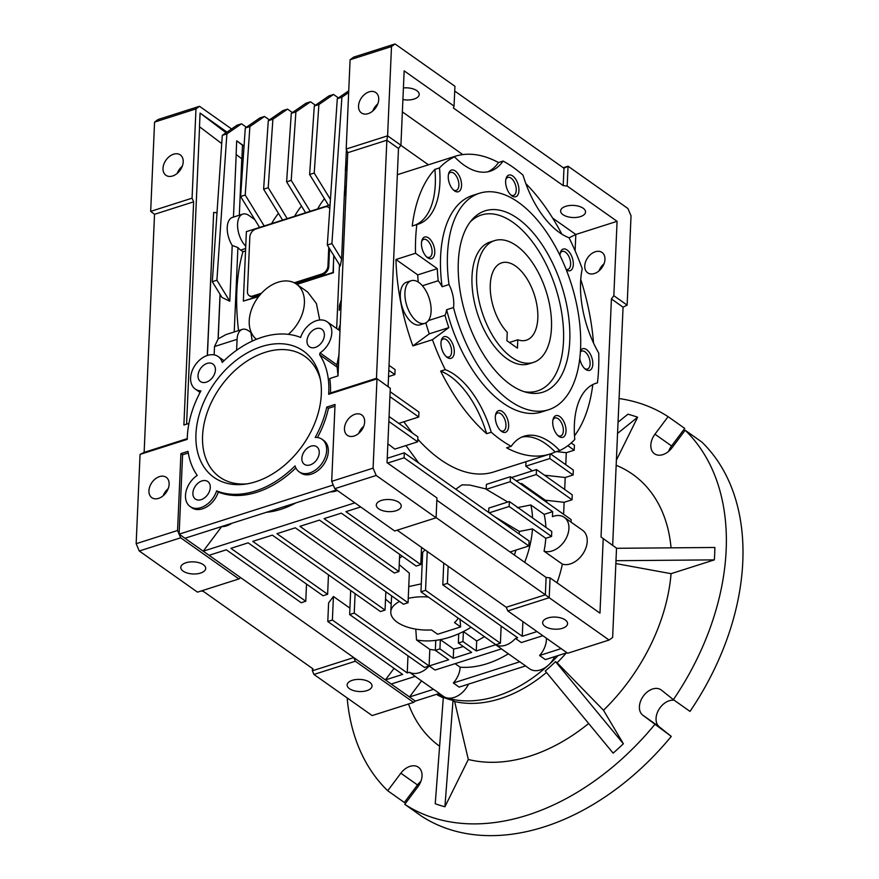 <?xml version="1.0" encoding="UTF-8"?>
<svg xmlns="http://www.w3.org/2000/svg" width="879" height="879" viewBox="0 0 879 879"><rect width="100%" height="100%" fill="white"/><g stroke="black" fill="none" stroke-linecap="round" stroke-linejoin="round"><path stroke-width="1.32" d="M533.454 362.401L528.85 363.862A63.914 33.677 -107.7 0 1 507.007 358.764A63.914 33.677 -107.7 0 1 473.001 294.465A63.914 33.677 -107.7 0 1 490.021 242.066L494.624 240.604A63.914 33.677 -107.7 0 1 533.509 264.26A63.914 33.677 -107.7 0 1 551.463 327.955A63.914 33.677 -107.7 0 1 533.454 362.401A63.914 33.677 -107.7 0 1 494.569 338.734A63.914 33.677 -107.7 0 1 476.616 275.05A63.914 33.677 -107.7 0 1 494.624 240.604M517.665 218.421A95.163 50.147 -107.7 0 1 569.691 328.296A95.163 50.147 -107.7 0 1 526.708 392.419A95.163 50.147 -107.7 0 1 510.413 384.573A95.163 50.147 -107.7 0 1 462.541 303.288A95.163 50.147 -107.7 0 1 471.748 220.014A95.163 50.147 -107.7 0 1 517.665 218.421M524.192 391.693A92.328 48.653 72.3 0 0 563.318 326.955A92.328 48.653 72.3 0 0 512.962 222.365A92.328 48.653 72.3 0 0 470.111 222.068M479.516 193.237L472.616 195.435A113.633 59.882 72.3 0 0 442.104 286.752L449.004 284.554A113.633 59.882 -107.7 0 1 479.516 193.237A113.633 59.882 -107.7 0 1 518.368 202.302A113.633 59.882 -107.7 0 1 578.811 316.616A113.633 59.882 -107.7 0 1 548.551 409.757A113.633 59.882 -107.7 0 1 509.71 400.692A113.633 59.882 -107.7 0 1 453.509 307.54L446.609 309.738A113.633 59.882 72.3 0 0 502.81 402.901A113.633 59.882 72.3 0 0 541.651 411.965L548.551 409.757M422.403 285.774L438.214 280.731A119.313 62.87 -107.7 0 1 437.292 268.655L417.734 274.885L395.968 259.503L415.514 253.262A156.242 82.329 -107.7 0 1 416.844 224.541L412.24 226.013A156.242 82.329 -107.7 0 1 434.896 169.383L439.5 167.911A156.242 82.329 -107.7 0 1 454.531 156.847L449.938 158.308A156.242 82.329 -107.7 0 1 455.08 156.308A156.242 82.329 -107.7 0 1 498.47 162.527L503.074 161.055A156.242 82.329 -107.7 0 1 513.094 167.296A156.242 82.329 -107.7 0 1 523.038 175.174A76.704 40.423 72.3 0 0 569.032 237.759A156.242 82.329 -107.7 0 1 582.228 268.787A76.704 40.423 72.3 0 0 598.731 353.083A156.242 82.329 -107.7 0 1 597.434 382.859A76.704 40.423 72.3 0 0 595.995 383.255A76.704 40.423 72.3 0 0 574.778 439.478A156.242 82.329 -107.7 0 1 559.736 450.553A76.704 40.423 72.3 0 0 550.298 442.324A76.704 40.423 72.3 0 0 524.082 436.204A76.704 40.423 72.3 0 0 511.204 446.334A156.242 82.329 -107.7 0 1 501.184 440.093A156.242 82.329 -107.7 0 1 491.24 432.226L486.636 433.699A156.242 82.329 -107.7 0 1 440.643 371.103L445.246 369.641A156.242 82.329 -107.7 0 1 432.435 339.69L448.828 327.614A119.313 62.87 -107.7 0 1 444.983 315.286L428.414 320.571M455.08 156.308L398.835 174.24A156.242 82.329 72.3 0 0 397.352 174.734M403.89 421.755A156.242 82.329 72.3 0 0 412.603 433.138M417.778 439.126A156.242 82.329 72.3 0 0 440.335 459.497A156.242 82.329 72.3 0 0 493.756 471.957L550.001 454.025A156.242 82.329 -107.7 0 1 506.601 447.807L511.204 446.334M395.968 259.503A156.242 82.329 72.3 0 0 412.877 345.919L432.435 339.69M491.24 432.226A76.704 40.423 72.3 0 0 454.817 374.839A76.704 40.423 72.3 0 0 445.246 369.641M486.636 433.699A76.704 40.423 72.3 0 0 450.213 376.3A76.704 40.423 72.3 0 0 440.643 371.103M559.736 450.553L555.143 452.015A76.704 40.423 72.3 0 0 545.705 443.785A76.704 40.423 72.3 0 0 521.818 437.061M426.557 256.822A9.438 4.977 72.3 0 0 429.435 257.349A9.438 4.977 72.3 0 0 432.094 252.262A9.438 4.977 72.3 0 0 426.93 240.11A9.438 4.977 72.3 0 0 423.7 239.363A9.438 4.977 72.3 0 0 421.656 241.45M434.775 252.559A11.361 5.988 72.3 0 0 429.523 238.725A11.361 5.988 72.3 0 0 421.876 240.494A11.361 5.988 72.3 0 0 421.47 243.153A11.361 5.988 72.3 0 0 427.293 257.481A11.361 5.988 72.3 0 0 434.775 252.559M453.344 189.886A9.438 4.977 72.3 0 0 456.212 190.413A9.438 4.977 72.3 0 0 458.871 185.326A9.438 4.977 72.3 0 0 453.707 173.174A9.438 4.977 72.3 0 0 450.477 172.416A9.438 4.977 72.3 0 0 448.433 174.503M461.552 185.623A11.361 5.988 72.3 0 0 456.3 171.79A11.361 5.988 72.3 0 0 448.664 173.548A11.361 5.988 72.3 0 0 448.246 176.218A11.361 5.988 72.3 0 0 454.069 190.534A11.361 5.988 72.3 0 0 461.552 185.623M511.853 195.819A11.361 5.988 72.3 0 0 518.94 190.6A11.361 5.988 72.3 0 0 512.71 175.976A11.361 5.988 72.3 0 0 506.04 178.536A11.361 5.988 72.3 0 0 511.457 195.523A11.361 5.988 72.3 0 0 511.853 195.819M510.721 194.874A9.438 4.977 72.3 0 0 513.589 195.391A9.438 4.977 72.3 0 0 516.105 187.656A9.438 4.977 72.3 0 0 511.084 178.151A9.438 4.977 72.3 0 0 507.853 177.404A9.438 4.977 72.3 0 0 505.81 179.492M566.307 269.875A11.361 5.988 72.3 0 0 573.306 264.524A11.361 5.988 72.3 0 0 567.076 249.966A11.361 5.988 72.3 0 0 560.395 252.526A11.361 5.988 72.3 0 0 559.989 255.437M566.098 269.337A9.438 4.977 72.3 0 0 567.955 269.381A9.438 4.977 72.3 0 0 570.471 261.645A9.438 4.977 72.3 0 0 565.45 252.141A9.438 4.977 72.3 0 0 562.219 251.394A9.438 4.977 72.3 0 0 560.176 253.482M579.766 358.588A11.361 5.988 72.3 0 0 585.326 369.158A11.361 5.988 72.3 0 0 585.722 369.455A11.361 5.988 72.3 0 0 592.809 364.247A11.361 5.988 72.3 0 0 586.59 349.622A11.361 5.988 72.3 0 0 580.459 350.765M584.59 368.51A9.438 4.977 72.3 0 0 587.469 369.026A9.438 4.977 72.3 0 0 589.974 361.291A9.438 4.977 72.3 0 0 584.953 351.798A9.438 4.977 72.3 0 0 581.733 351.04A9.438 4.977 72.3 0 0 580.382 351.974M558.945 436.402A11.361 5.988 72.3 0 0 566.032 431.182A11.361 5.988 72.3 0 0 559.802 416.558A11.361 5.988 72.3 0 0 553.133 419.118A11.361 5.988 72.3 0 0 558.539 436.105A11.361 5.988 72.3 0 0 558.945 436.402M557.813 435.446A9.438 4.977 72.3 0 0 560.681 435.973A9.438 4.977 72.3 0 0 563.197 428.227A9.438 4.977 72.3 0 0 558.176 418.734A9.438 4.977 72.3 0 0 554.946 417.975A9.438 4.977 72.3 0 0 552.902 420.074M501.557 431.413A11.361 5.988 72.3 0 0 508.644 426.194A11.361 5.988 72.3 0 0 502.425 411.581A11.361 5.988 72.3 0 0 495.745 414.13A11.361 5.988 72.3 0 0 501.162 431.117A11.361 5.988 72.3 0 0 501.557 431.413M500.426 430.468A9.438 4.977 72.3 0 0 503.304 430.985A9.438 4.977 72.3 0 0 505.821 423.249A9.438 4.977 72.3 0 0 500.799 413.745A9.438 4.977 72.3 0 0 497.569 412.998A9.438 4.977 72.3 0 0 495.525 415.086M447.202 357.423A11.361 5.988 72.3 0 0 454.289 352.215A11.361 5.988 72.3 0 0 448.059 337.591A11.361 5.988 72.3 0 0 441.39 340.14A11.361 5.988 72.3 0 0 446.796 357.127A11.361 5.988 72.3 0 0 447.202 357.423M446.071 356.478A9.438 4.977 72.3 0 0 448.938 356.995A9.438 4.977 72.3 0 0 451.454 349.26A9.438 4.977 72.3 0 0 446.433 339.766A9.438 4.977 72.3 0 0 443.203 339.008A9.438 4.977 72.3 0 0 441.159 341.096M424.799 323.329L420.195 324.791A22.36 11.779 -107.7 0 1 412.559 323.011A22.36 11.779 -107.7 0 1 400.659 300.519A22.36 11.779 -107.7 0 1 406.614 282.192L411.218 280.72A22.36 11.779 -107.7 0 1 418.865 282.5A22.36 11.779 -107.7 0 1 430.754 305.002A22.36 11.779 -107.7 0 1 424.799 323.329A22.36 11.779 -107.7 0 1 417.151 321.538A22.36 11.779 -107.7 0 1 405.263 299.047A22.36 11.779 -107.7 0 1 411.218 280.72M372.773 111.007A12.471 8.691 125.2 0 1 377.794 103.909M368.158 113.644A12.471 8.691 125.2 0 1 361.434 112.941A12.471 8.691 125.2 0 1 359.401 101.788A12.471 8.691 125.2 0 1 369.103 91.866A12.471 8.691 125.2 0 1 375.827 92.57A12.471 8.691 125.2 0 1 377.86 103.722A12.471 8.691 125.2 0 1 368.158 113.644M358.698 433.402A12.471 8.691 125.2 0 1 363.719 426.304M354.083 436.039A12.471 8.691 125.2 0 1 347.359 435.336A12.471 8.691 125.2 0 1 345.326 424.183A12.471 8.691 125.2 0 1 355.028 414.262A12.471 8.691 125.2 0 1 361.752 414.965A12.471 8.691 125.2 0 1 363.785 426.117A12.471 8.691 125.2 0 1 354.083 436.039M556.989 582.777A98.008 68.32 -54.8 0 0 562.34 564.12A19.887 13.866 -54.8 0 0 570.361 563.9A19.887 13.866 -54.8 0 0 585.843 548.078A19.887 13.866 -54.8 0 0 582.601 530.301L564.307 517.368A19.887 13.866 -54.8 0 0 553.583 516.248A19.887 13.866 -54.8 0 0 552.43 516.665L552.649 511.655L510.227 481.681L510.446 476.715L571.163 519.632L571.053 522.148M562.34 564.12L544.046 551.188A19.887 13.866 -54.8 0 0 552.067 550.968A19.887 13.866 -54.8 0 0 567.548 535.146A19.887 13.866 -54.8 0 0 564.307 517.368M604.027 263.788A12.471 8.691 -54.8 0 0 599.006 270.897M595.336 251.757A12.471 8.691 -54.8 0 0 585.623 261.678A12.471 8.691 -54.8 0 0 587.666 272.82A12.471 8.691 -54.8 0 0 594.38 273.523A12.471 8.691 -54.8 0 0 604.093 263.601A12.471 8.691 -54.8 0 0 602.06 252.46A12.471 8.691 -54.8 0 0 595.336 251.757M402.901 99.547A12.471 6.065 -177.5 0 0 419.206 94.449A12.471 6.065 -177.5 0 0 416.844 90.68A12.471 6.065 -177.5 0 0 403.406 87.944M562.989 214.685A12.471 6.065 -177.5 0 0 576.8 217.377A12.471 6.065 -177.5 0 0 585.546 212.004A12.471 6.065 -177.5 0 0 583.184 208.246A12.471 6.065 -177.5 0 0 569.372 205.543A12.471 6.065 -177.5 0 0 560.626 210.916A12.471 6.065 -177.5 0 0 562.989 214.685M398.868 502.359A12.471 6.065 2.5 0 1 401.231 506.117A12.471 6.065 2.5 0 1 392.484 511.49A12.471 6.065 2.5 0 1 378.673 508.798A12.471 6.065 2.5 0 1 376.311 505.029A12.471 6.065 2.5 0 1 385.057 499.657A12.471 6.065 2.5 0 1 398.868 502.359M565.208 619.915A12.471 6.065 2.5 0 1 567.57 623.683A12.471 6.065 2.5 0 1 558.824 629.056A12.471 6.065 2.5 0 1 545.013 626.353A12.471 6.065 2.5 0 1 542.651 622.596A12.471 6.065 2.5 0 1 551.397 617.223A12.471 6.065 2.5 0 1 565.208 619.915M168.197 488.647A12.471 8.691 -54.8 0 0 163.175 495.745M158.55 498.382A12.471 8.691 125.2 0 1 151.836 497.679A12.471 8.691 125.2 0 1 149.804 486.526A12.471 8.691 125.2 0 1 159.506 476.605A12.471 8.691 125.2 0 1 166.23 477.308A12.471 8.691 125.2 0 1 168.263 488.46A12.471 8.691 125.2 0 1 158.55 498.382M182.272 166.252A12.471 8.691 -54.8 0 0 177.25 173.35M172.636 175.987A12.471 8.691 125.2 0 1 165.911 175.284A12.471 8.691 125.2 0 1 163.879 164.131A12.471 8.691 125.2 0 1 173.581 154.21A12.471 8.691 125.2 0 1 180.305 154.913A12.471 8.691 125.2 0 1 182.338 166.065A12.471 8.691 125.2 0 1 172.636 175.987M255.679 481.747A77.407 53.96 125.2 0 1 244.834 484.186A77.407 53.96 125.2 0 1 196.446 428.172A77.407 53.96 125.2 0 1 261.579 346.59A77.407 53.96 125.2 0 1 320.033 377.772A77.407 53.96 125.2 0 1 255.679 481.747M320.461 379.981A73.858 51.487 -54.8 0 0 265.194 352.325A73.858 51.487 -54.8 0 0 203.203 428.952A73.858 51.487 -54.8 0 0 247.054 483.857M315.275 347.414A10.735 7.482 125.2 0 1 309.485 346.809A10.735 7.482 125.2 0 1 307.738 337.217A10.735 7.482 125.2 0 1 316.099 328.669A10.735 7.482 125.2 0 1 321.89 329.273A10.735 7.482 125.2 0 1 323.637 338.876A10.735 7.482 125.2 0 1 315.275 347.414M310.144 464.914A10.735 7.482 125.2 0 1 304.365 464.31A10.735 7.482 125.2 0 1 302.607 454.707A10.735 7.482 125.2 0 1 310.968 446.158A10.735 7.482 125.2 0 1 316.759 446.763A10.735 7.482 125.2 0 1 318.506 456.366A10.735 7.482 125.2 0 1 310.144 464.914M201.17 499.657A10.735 7.482 125.2 0 1 195.38 499.052A10.735 7.482 125.2 0 1 193.633 489.449A10.735 7.482 125.2 0 1 201.983 480.912A10.735 7.482 125.2 0 1 207.774 481.516A10.735 7.482 125.2 0 1 209.532 491.108A10.735 7.482 125.2 0 1 201.17 499.657M206.301 382.167A10.735 7.482 125.2 0 1 200.511 381.563A10.735 7.482 125.2 0 1 198.764 371.96A10.735 7.482 125.2 0 1 207.114 363.412A10.735 7.482 125.2 0 1 212.905 364.027A10.735 7.482 125.2 0 1 214.663 373.619A10.735 7.482 125.2 0 1 206.301 382.167M337.91 374.959L336.932 364.84L320.044 352.908A19.887 13.866 -54.8 0 0 327.164 321.802A19.887 13.866 -54.8 0 0 316.44 320.681A19.887 13.866 -54.8 0 0 300.64 337.448A88.065 61.387 -54.8 0 0 261.986 337.283A88.065 61.387 -54.8 0 0 222.233 362.445A19.887 13.866 -54.8 0 0 218.19 356.555A19.887 13.866 -54.8 0 0 207.466 355.435A19.887 13.866 -54.8 0 0 191.985 371.257A19.887 13.866 -54.8 0 0 195.237 389.034A19.887 13.866 -54.8 0 0 200.917 390.88A88.065 61.387 -54.8 0 0 187.249 439.368L140.058 454.41L144.134 452.377L187.271 438.621M369.685 682.258A12.471 6.065 2.5 0 1 372.048 686.016A12.471 6.065 2.5 0 1 363.302 691.388A12.471 6.065 2.5 0 1 349.49 688.696A12.471 6.065 2.5 0 1 347.128 684.928A12.471 6.065 2.5 0 1 355.874 679.555A12.471 6.065 2.5 0 1 369.685 682.258M183.151 571.13A12.471 6.065 -177.5 0 0 196.951 573.833A12.471 6.065 -177.5 0 0 205.708 568.46A12.471 6.065 -177.5 0 0 203.346 564.692A12.471 6.065 -177.5 0 0 189.534 562A12.471 6.065 -177.5 0 0 180.788 567.373A12.471 6.065 -177.5 0 0 183.151 571.13M525.554 665.941L529.63 668.831A19.887 13.866 -54.8 0 0 540.354 669.952A19.887 13.866 -54.8 0 0 554.77 656.624M443.752 563.109L442.796 584.843L517.654 637.747L515.468 638.451A19.887 13.866 125.2 0 1 505.425 645.263A19.887 13.866 125.2 0 1 495.69 644.757L501.513 648.867L435.028 670.062L429.205 665.952A19.887 13.866 125.2 0 1 419.162 672.765A19.887 13.866 125.2 0 1 409.427 672.259L415.251 676.369L391.21 684.038L209.07 555.308L226.321 549.804L301.167 602.708L305.771 601.247L230.913 548.342L248.175 542.837L323.022 595.742L327.625 594.27L252.767 541.376L272.325 535.135L380.442 611.553L385.046 610.081L276.918 533.674L295.322 527.807L403.45 604.214L408.054 602.752L299.926 526.334L319.484 520.104L394.33 573.009L398.934 571.537L324.076 518.632L341.327 513.138L416.185 566.043L420.788 564.571L345.93 511.666L360.687 506.963M501.426 648.9L518.819 661.184A19.887 13.866 -54.8 0 0 519.808 661.799L525.631 665.919L459.157 687.114L453.333 682.994A19.887 13.866 -54.8 0 0 460.146 667.216A98.008 68.32 -54.8 0 0 486.944 663.722A98.008 68.32 -54.8 0 0 508.37 653.8M439.291 693.443L443.379 696.333A19.887 13.866 -54.8 0 0 454.091 697.454A19.887 13.866 -54.8 0 0 468.518 684.126M415.174 676.401L432.567 688.686A19.887 13.866 -54.8 0 0 433.545 689.301L439.368 693.421L415.338 701.079L391.21 684.038M460.014 619.014L460.618 626.925L437.621 634.253L431.49 629.924A34.094 16.58 2.5 0 1 397.242 622.233A34.094 16.58 2.5 0 1 390.781 611.949L391.638 595.874M408.757 586.579L421.294 583.865M390.781 611.949A34.094 16.58 2.5 0 1 399.56 601.467M408.241 598.39A34.094 16.58 2.5 0 1 428.359 597.05M458.124 618.08A34.094 16.58 2.5 0 1 454.487 622.585L460.618 626.925M460.146 667.216L455.113 663.667M495.69 644.757L476.253 650.954L462.947 641.549L458.344 643.01L471.649 652.416L453.245 658.283L439.939 648.878L435.336 650.35L435.775 640.362A98.008 68.32 -54.8 0 0 440.346 639.626L453.652 649.032A98.008 68.32 -54.8 0 0 462.826 646.669A98.008 68.32 -54.8 0 0 463.299 646.515M439.939 648.878L440.346 639.626A98.008 68.32 -54.8 0 0 449.521 637.264A98.008 68.32 -54.8 0 0 458.75 633.759A98.008 68.32 -54.8 0 0 463.376 631.561L476.693 640.967A98.008 68.32 -54.8 0 0 484.406 636.66M328.757 247.384L327.955 265.919A7.098 4.955 125.2 0 1 321.923 273.951L294.223 282.785M261.492 293.223L252.921 295.959A7.098 4.955 125.2 0 1 249.087 295.553A7.098 4.955 125.2 0 1 247.438 291.586L249.823 237.033A7.098 4.955 125.2 0 1 255.844 229.001L324.856 206.994A7.098 4.955 125.2 0 1 328.68 207.4A7.098 4.955 125.2 0 1 329.79 208.686M435.336 650.35L448.653 659.755L429.205 665.952M458.344 643.01L458.75 633.759M453.652 649.032L453.245 658.283M424.491 667.458L429.095 665.985L354.237 613.081L349.644 614.553L424.491 667.458M462.947 641.549L463.376 631.561A98.008 68.32 -54.8 0 0 471.089 627.254M415.789 629.122L416.514 639.978L429.82 649.383A98.008 68.32 -54.8 0 0 435.347 650.119M416.514 639.978A98.008 68.32 -54.8 0 0 435.775 640.362M244.054 146.035L236.704 140.838L236.11 154.473L241.89 158.857L242.494 145.222L244.043 146.321M242.494 145.222L236.704 140.838M329.559 248.68L328.779 266.513A7.098 4.955 125.2 0 1 322.758 274.545L295.223 283.324M260.415 294.421L253.756 296.542A7.098 4.955 125.2 0 1 249.922 296.146L249.087 295.553M328.68 207.4L329.515 207.982A7.098 4.955 125.2 0 1 329.823 208.235M349.644 614.553L350.688 590.523M349.919 608.158L333.416 596.489L332.383 620.047L327.79 621.519L402.648 674.424L385.387 679.917L394.056 668.359M409.427 672.259L407.241 672.951L332.383 620.047M407.241 672.951L407.988 655.789M333.416 596.489L328.603 602.917L327.79 621.519M236.198 154.539L233.462 217.091M254.789 219.607L249.109 215.586A18.47 9.735 72.3 0 0 242.791 214.113L232.441 217.421A18.47 9.735 72.3 0 0 232.221 245.45L229.793 301.222L216.904 280.225L226.881 133.883L241.527 123.785L246.406 127.246M433.545 689.301L409.515 696.97L421.546 680.906M429.82 649.383L429.095 665.985M519.808 661.799L453.333 682.994M476.253 650.954L476.693 640.967M495.8 644.714L500.404 643.252L425.546 590.347L420.953 591.82L495.8 644.714M354.237 613.081L355.094 593.633M385.529 599.115L391.133 603.939M420.953 591.82L422.678 552.309A75.023 52.29 -54.8 0 0 425.029 549.88M425.546 590.347L427.249 551.441M266.348 512.303A88.065 61.387 -54.8 0 0 295.915 502.876M221.629 526.565L221.673 526.598A19.887 13.866 -54.8 0 0 231.748 523.335M318.89 104.546L333.537 94.449L328.933 95.921L314.297 106.018L318.89 104.546L314.221 173.042L330.427 199.434M333.537 94.449L338.415 97.91M328.603 205.433L309.628 174.514L314.297 106.018M309.628 174.514L314.221 173.042M287.202 218.629L268.216 187.71L272.886 119.214L287.532 109.117L292.41 112.578M287.532 109.117L282.928 110.589L268.293 120.687L272.886 119.214M268.216 187.71L263.612 189.183L268.293 120.687M295.893 111.886L310.529 101.788L305.925 103.25L291.29 113.347L295.893 111.886L291.224 180.382L310.199 211.301M310.529 101.788L315.418 105.238M305.606 212.762L286.62 181.843L291.29 113.347M286.62 181.843L291.224 180.382M264.194 225.969L245.219 195.05L249.889 126.554L264.524 116.457L269.413 119.907M245.219 195.05L240.615 196.511L245.285 128.015L249.889 126.554M245.285 128.015L259.92 117.918L264.524 116.457M241.89 158.857L243.12 159.725M239.319 215.223L241.78 158.78M242.791 214.113A18.47 9.735 72.3 0 0 237.682 227.65A18.47 9.735 72.3 0 0 245.746 246.175L246.373 231.649L330.043 204.972M234.221 331.954L237.912 247.537L232.221 245.45M237.912 247.537A18.47 9.735 72.3 0 0 240.681 250.065L242.967 251.68A164.769 86.823 72.3 0 0 238.55 330.581M245.746 246.175L243.351 301.09L259.041 296.08M288.345 334.35A34.094 23.766 -54.8 0 0 296.487 284.126L333.053 272.479L333.8 255.58M220.124 294.443L218.19 338.898A18.47 9.735 72.3 0 0 218.091 339.063L220.047 294.311M216.904 280.225L212.3 281.698L221.991 297.476L229.793 301.222M252.251 341.096A164.769 86.823 -107.7 0 1 250.9 332.471L248.614 330.856A18.47 9.735 72.3 0 0 242.296 329.383L225.991 334.58L218.19 338.898M212.3 281.698L222.288 135.355L226.881 133.883M222.288 135.355L236.923 125.257L241.527 123.785M346.315 185.645L344.491 191.095L341.601 259.338L340.206 266.018L327.318 245.021L331.91 243.56L341.898 97.217L337.294 98.679L348.743 90.79M327.318 245.021L337.294 98.679M341.898 97.217L348.666 92.548M347.392 160.846L345.579 166.296L345.359 171.251L347.161 166.164M345.447 171.317L344.59 190.798M354.863 502.854L203.247 551.188L184.942 538.256L336.569 489.922M209.07 555.308L203.247 551.188L221.673 526.598M226.046 132.762L200.082 113.072L227.002 132.103M221.728 143.574L199.478 126.719L200.082 113.072M561.132 648.625L539.585 655.492A19.887 13.866 -54.8 0 0 546.397 638.209M515.468 638.451L521.291 642.56L542.837 635.693M522.895 621.596L522.258 636.286L447.4 583.381L442.796 584.843M537.014 631.572L522.258 636.286M448.147 566.219L447.4 583.381M501.151 626.09L500.404 643.252M399.516 558.121A73.858 51.487 -54.8 0 0 402.296 556.22M399.231 564.648L409.339 573.163L408.054 602.752M306.518 584.074L305.771 601.247M328.471 574.822L327.625 594.27M385.848 591.776L385.046 610.081M399.681 554.374L398.934 571.537M421.535 547.408L420.788 564.571M330.515 491.844A19.887 13.866 -54.8 0 0 337.338 490.46M345.359 171.251L347.183 165.812M341.327 299.728L339.448 305.365L339.239 310.32L341.118 304.683M344.282 196.05L346.095 190.611M346.084 190.963L344.359 196.116M341.601 259.338L331.91 243.56M340.25 324.527L338.492 329.812M339.239 310.32L341.096 305.046M301.464 206.027A164.769 86.823 72.3 0 0 294.608 216.267M282.598 220.102L263.612 189.183M324.472 198.698A164.769 86.823 72.3 0 0 317.605 208.938M333.844 255.657A164.769 86.823 72.3 0 0 333.602 260.085A164.769 86.823 72.3 0 0 333.416 272.732L296.86 284.389M258.657 296.575L243.351 301.09M245.538 250.867L242.967 251.68M256.437 339.283A34.094 23.766 -54.8 0 1 257.778 297.75A34.094 23.766 -54.8 0 1 296.487 284.126L307.683 292.048L316.418 303.563L319.725 320M278.467 213.366A164.769 86.823 72.3 0 0 271.6 223.607M259.602 227.43L240.615 196.511M259.327 226.98A164.769 86.823 72.3 0 0 258.953 227.639M242.296 329.383A18.47 9.735 72.3 0 0 237.088 339.327L214.509 346.535L218.091 339.063M214.509 346.535L214.146 354.874M207.422 355.446L213.663 212.41L217.003 212.773M199.841 392.287L199.808 392.957M199.687 393.188L199.731 392.21M207.301 355.479L213.663 212.41M346.392 149.507L345.678 165.999M355.336 661.239L313.935 674.446L312.386 670.787L353.787 657.58L355.336 661.239L413.559 702.387L415.338 701.079M200.983 591.04L203.225 591.281L313.012 668.875L312.386 670.787L312.484 668.501M334.965 406.208L328.438 408.285L326.768 407.109L335.042 404.472L331.691 481.351L333.24 485.01L179.118 534.146L184.942 538.256M140.058 454.41L136.157 543.694L177.569 530.487L180.678 537.805L238.901 578.942L240.67 577.646M238.901 578.942L197.489 592.149L139.278 551.001L180.678 537.805M231.573 128.949L199.522 106.293L195.973 108.897L192.072 198.182L150.672 211.378L154.528 214.3L193.633 201.829L183.887 425.029L188.952 423.414M192.072 198.182L193.633 201.829M199.566 126.785L186.579 424.172M566.955 652.734L545.409 659.613L539.585 655.492M397.176 530.191L506.238 607.268L507.798 610.927L567.68 653.251L609.081 640.044L612.63 637.44L616.531 548.155L601.027 537.003L616.531 548.155M339.733 330.691L340.019 329.845M339.646 330.625L340.03 329.482M339.459 264.799L336.668 328.526M236.616 350.249L237.088 339.327M317.462 437.544A86.647 60.398 -54.8 0 0 328.438 408.285M188.282 452.971L182.59 454.784L180.92 453.608L188.018 451.345A88.065 61.387 -54.8 0 0 197.226 475.418A19.887 13.866 -54.8 0 0 190.106 506.524A19.887 13.866 -54.8 0 0 216.619 490.878A88.065 61.387 -54.8 0 0 295.036 465.881A19.887 13.866 -54.8 0 0 299.08 471.77L300.739 472.946A19.887 13.866 -54.8 0 0 323.538 464.716A19.887 13.866 -54.8 0 0 323.703 440.467L322.033 439.291A19.887 13.866 -54.8 0 0 315.209 437.445A86.647 60.398 -54.8 0 0 326.768 407.109M190.106 506.524L191.765 507.699A19.887 13.866 -54.8 0 0 218.289 492.053A88.065 61.387 -54.8 0 0 295.827 467.914M179.118 534.146L182.59 454.784M336.767 366.851L319.637 354.753L320.044 352.908M337.899 375.926L338.085 374.124M336.932 364.84L339.052 354.281M313.935 674.446L372.158 715.583L413.559 702.387M195.973 108.897L154.572 122.104L158.11 119.489L199.522 106.293M154.572 122.104L150.672 211.378M154.528 214.3L144.134 452.377M506.238 607.268L545.343 594.797L549.199 597.72L507.798 610.927M454.058 106.106L454.926 86.274L395.045 43.95L353.633 57.146L350.095 59.761L346.194 149.034L347.754 152.693L386.859 140.222L387.595 135.838L400.912 145.244L404.153 70.847L454.058 106.106L453.421 108.018L563.208 185.612L563.966 168.252L568.043 166.208L567.175 186.051L617.08 221.321L613.828 295.718L627.134 305.123L623.068 307.167L612.674 545.233M563.252 167.735L568.043 166.208L627.925 208.532L631.034 215.849L627.134 305.123M436.094 517.588L545.343 594.797L546.101 577.448L436.852 500.228M333.24 485.01L334.8 488.669L394.682 530.982L436.083 517.786L436.951 497.943L387.046 462.673L390.298 388.276L376.465 378.3L330.46 392.968A86.647 60.398 -54.8 0 0 329.735 378.53L338.008 375.893L347.754 152.693M136.157 543.694L139.278 551.001M177.569 530.487L180.92 453.608M216.619 490.878L218.289 492.053M299.08 471.77A19.887 13.866 -54.8 0 0 321.879 463.541A19.887 13.866 -54.8 0 0 322.033 439.291M331.691 481.351L373.092 468.155L376.992 378.871L328.647 394.286L330.46 392.968M328.647 394.286A86.647 60.398 -54.8 0 0 319.637 354.753M346.194 149.034L387.595 135.838L391.496 46.554L350.095 59.761M563.966 168.252L454.718 91.042M603.214 538.75L599.972 613.157L550.067 577.888L549.199 597.72L609.081 640.044M550.067 577.888L546.101 577.448M563.208 185.612L567.175 186.051M623.068 307.167L611.421 298.937L613.828 295.718M395.045 43.95L391.496 46.554M373.092 468.155L376.201 475.462L334.8 488.669M376.201 475.462L436.083 517.786M400.912 145.244L398.495 148.452L386.859 140.222L376.465 378.3L390.298 388.276M611.421 298.937L601.027 537.003M551.781 531.498L551.562 536.454L509.15 506.48L509.37 501.524L551.781 531.498M544.046 551.188A98.008 68.32 -54.8 0 0 545.782 538.3L551.562 536.454M545.903 527.334A98.008 68.32 -54.8 0 0 544.156 514.369L552.649 511.655M532.586 517.929A98.008 68.32 -54.8 0 0 530.839 504.964L544.156 514.369M524.675 562.296A98.008 68.32 -54.8 0 0 532.476 528.894L545.782 538.3M404.098 457.805L528.861 545.969L529.081 541.014L404.318 452.839L404.098 457.805L387.595 463.068M389.067 416.503L417.877 436.863L417.657 441.818L388.848 421.459M388.1 386.529L398.495 148.452M389.034 365.345L395.089 369.63L394.869 374.586L388.815 370.301M402.362 111.886L462.793 154.594M552.649 218.102L575.822 234.473L617.08 221.321M556.429 451.608L566.296 452.707L574.196 450.191L574.416 445.235L571.207 442.961M574.196 450.191L567.845 445.697M544.464 475.198L565.208 477.506L573.108 474.99L573.328 470.034L550.474 453.872M573.108 474.99L549.825 458.53L550.023 454.014M563.604 514.292L564.131 502.305L572.031 499.788L572.251 494.833L536.487 469.551L512.446 477.22L512.402 478.099M572.031 499.788L536.267 474.517L536.487 469.551M547.727 503.063L545.233 500.195L564.131 502.305M522.961 485.56A98.008 68.32 -54.8 0 0 521.555 483.472L545.233 500.195M569.076 237.846L575.822 234.473L575.108 250.812M566.296 452.707L565.768 464.694M565.208 477.506L564.692 489.493M528.861 545.969L510.062 551.968M519.137 533.992A83.802 58.41 -54.8 0 0 519.368 531.432L532.476 528.894M514.413 555.045A83.802 58.41 -54.8 0 0 515.973 550.078M489.207 512.842L509.15 506.48M519.368 531.432L494.394 516.5M488.636 512.435A79.769 55.608 -54.8 0 0 488.812 508.073L509.37 501.524M517.259 507.655L530.839 504.964M507.765 502.03L486.307 489.306L510.227 481.681M404.318 452.839L387.243 458.289M387.87 443.818L394.825 449.103L417.657 441.818M390.144 391.704L418.953 412.064L418.745 417.02L389.935 396.66M394.869 374.586L388.54 376.608M400.857 145.31L428.436 164.802M525.983 461.684L525.785 466.2L532.388 470.858M549.825 458.53L525.785 466.2M536.267 474.517L516.325 480.868M521.555 483.472L520.357 483.725M510.446 476.715L486.406 484.384L486.208 488.988L469.869 485.076L462.013 484.845L455.761 489.207M418.811 463.09L405.933 445.565M418.745 417.02L398.802 423.381M525.829 183.601A156.242 82.329 -107.7 0 1 561.824 234.133M580.755 279.456A156.242 82.329 -107.7 0 1 593.512 342.997M592.798 384.573A156.242 82.329 -107.7 0 1 574.492 435.797M555.143 452.015A156.242 82.329 -107.7 0 1 550.001 454.025M415.086 225.101A76.704 40.423 72.3 0 0 434.896 169.383M487.856 171.801A76.704 40.423 72.3 0 0 498.47 162.527M437.292 268.655L415.514 253.262M416.844 224.541A76.704 40.423 72.3 0 0 418.283 224.134A76.704 40.423 72.3 0 0 439.5 167.911M454.531 156.847A76.704 40.423 72.3 0 0 490.196 171.196A76.704 40.423 72.3 0 0 503.074 161.055M597.434 382.859L594.589 383.76M412.877 345.919L429.282 333.844L448.828 327.614M429.282 333.844A119.313 62.87 -107.7 0 1 425.821 322.901M417.734 274.885A119.313 62.87 72.3 0 0 418.195 282.06M438.214 280.731A23.722 12.504 -107.7 0 1 442.104 286.752M446.609 309.738A23.722 12.504 -107.7 0 1 444.983 315.286M453.509 307.54A23.722 12.504 72.3 0 0 449.004 284.554M537.805 318.297A40.588 21.393 72.3 0 0 526.4 277.852A40.588 21.393 72.3 0 0 501.711 262.832A40.588 21.393 72.3 0 0 490.273 284.697A40.588 21.393 72.3 0 0 507.249 332.317L506.886 340.7L517.445 348.161L517.808 339.777A40.588 21.393 72.3 0 0 526.367 340.173A40.588 21.393 72.3 0 0 537.805 318.297M517.808 339.777L509.38 342.469M400.857 773.201L417.492 784.958L404.351 802.494L387.716 790.737L400.857 773.201A15.624 10.889 125.2 0 1 418.393 767.235A15.624 10.889 125.2 0 1 422.03 775.959A15.624 10.889 125.2 0 1 417.899 786.782L404.758 804.318L421.393 816.075A234.363 163.362 -54.8 0 0 671.281 736.404L659.327 726.867A15.624 10.889 125.2 0 1 658.558 710.067A15.624 10.889 125.2 0 1 674.237 700.255M558.077 655.569A126.411 88.12 125.2 0 1 437.149 694.124M443.302 697.838A126.411 88.12 125.2 0 1 436.434 694.355M546.485 672.468A126.411 88.12 125.2 0 1 454.641 701.541L453.026 700.409A126.411 88.12 125.2 0 1 443.335 697.377L435.237 803.747A220.157 153.462 -54.8 0 0 444.917 806.768L468.32 759.467A166.757 116.237 -54.8 0 0 588.644 723.494M566.23 652.976A126.411 88.12 125.2 0 1 557.11 662.755L555.495 661.623A126.411 88.12 125.2 0 1 545.266 670.996L613.135 753.127A220.157 153.462 -54.8 0 0 623.376 743.755L603.499 710.254A166.757 116.237 -54.8 0 0 671.062 573.679L714.341 559.879A220.157 153.462 -54.8 0 0 714.88 547.474L616.52 548.298M668.6 451.377A15.624 10.889 125.2 0 1 671.589 445.95L684.73 428.414L668.095 416.657A234.363 163.362 125.2 0 0 619.08 398.55M685.148 430.238A234.363 163.362 125.2 0 1 673.391 699.651L690.015 711.408A234.363 163.362 -54.8 0 0 701.783 441.994L685.148 430.238L672.006 447.774A15.624 10.889 125.2 0 1 654.459 453.74A15.624 10.889 125.2 0 1 654.954 434.193L668.095 416.657M417.492 784.958A15.624 10.889 125.2 0 1 420.887 781.354M387.716 790.737A234.363 163.362 125.2 0 1 347.172 697.937M671.281 736.404L642.692 715.121A15.624 10.889 125.2 0 1 643.351 696.08A15.624 10.889 125.2 0 1 661.074 689.861A15.624 10.889 125.2 0 1 661.426 690.125L673.391 699.651M654.657 724.648A234.363 163.362 125.2 0 1 404.758 804.318M408.504 704.002A166.757 116.237 -54.8 0 0 439.61 746.249M616.388 460.178L637.627 417.239A220.157 153.462 -54.8 0 0 627.936 414.207L618.047 422.184M671.051 547.848A166.757 116.237 -54.8 0 0 616.157 465.299M454.641 701.541L468.32 759.467M453.026 700.409L444.917 806.768M617.552 433.424L637.627 417.239M615.981 560.703L714.341 559.879M615.849 563.56L671.062 573.679M557.11 662.755L603.499 710.254M555.495 661.623L623.376 743.755M321.923 273.951L322.758 274.545M253.756 296.542L252.921 295.959M328.779 266.513L327.955 265.919M245.648 248.482L240.681 250.065M671.589 445.95L654.954 434.193M659.327 726.867L642.692 715.121M195.237 389.034L200.071 392.452M327.164 321.802L339.832 330.757M218.19 356.555L224.035 360.687"/></g></svg>
